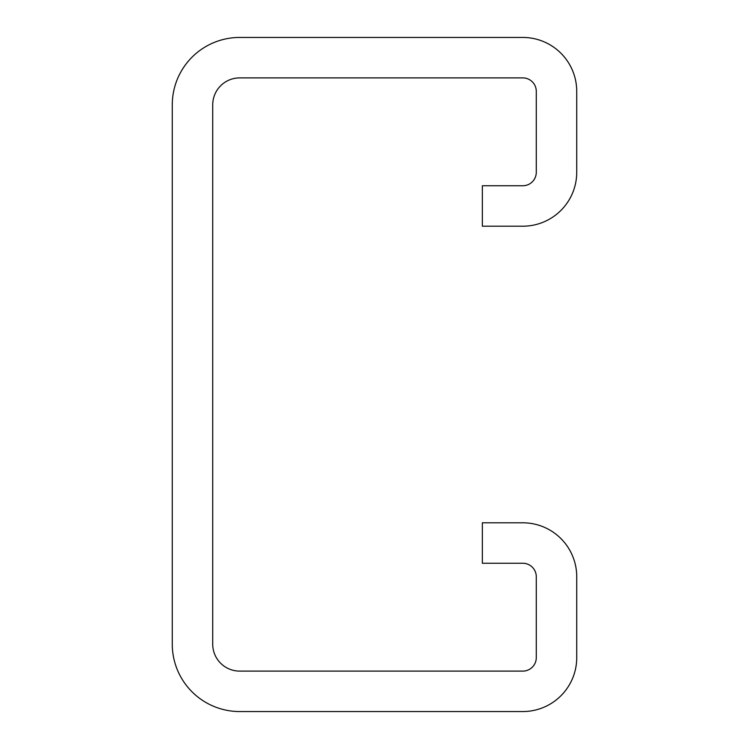 <?xml version="1.0" encoding="UTF-8"?>
<svg xmlns="http://www.w3.org/2000/svg" width="749" height="749" viewBox="0 0 749 749"><rect width="100%" height="100%" fill="white"/><g stroke="black" fill="none" stroke-linecap="round" stroke-linejoin="round"><path stroke-width="1.12" d="M239.68 77.896L522.802 77.896A13.482 13.482 0 0 1 536.284 91.378L536.284 172.27A13.482 13.482 0 0 1 522.802 185.752L482.356 185.752L482.356 226.198L522.802 226.198A53.928 53.928 0 0 0 576.73 172.27L576.73 91.378A53.928 53.928 0 0 0 522.802 37.45L239.68 37.45A67.41 67.41 0 0 0 172.27 104.86L172.27 644.14A67.41 67.41 0 0 0 239.68 711.55L522.802 711.55A53.928 53.928 0 0 0 576.73 657.622L576.73 576.73A53.928 53.928 0 0 0 522.802 522.802L482.356 522.802L482.356 563.248L522.802 563.248A13.482 13.482 0 0 1 536.284 576.73L536.284 657.622A13.482 13.482 0 0 1 522.802 671.104L239.68 671.104A26.964 26.964 0 0 1 212.716 644.14L212.716 104.86A26.964 26.964 0 0 1 239.68 77.896"/></g></svg>
